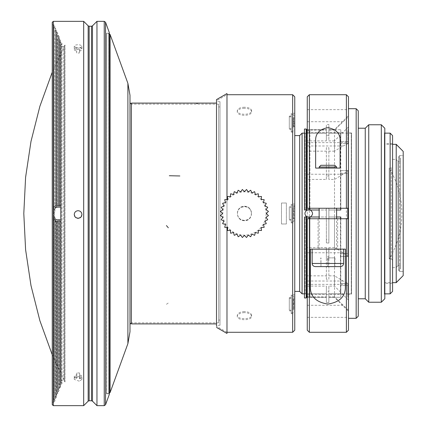 <?xml version="1.0" encoding="UTF-8"?>
<svg xmlns="http://www.w3.org/2000/svg" width="427" height="427" viewBox="0 0 427 427"><rect width="100%" height="100%" fill="white"/><g stroke="black" fill="none" stroke-linecap="round" stroke-linejoin="round"><path stroke-width="0.32" stroke-dasharray="2.13 1.6" d="M109.296 393.331L108.8 393.422L108.8 33.578L106.686 33.578L106.563 33.226L108.837 33.231L109.296 32.569L109.296 394.431L108.837 393.774L108.837 33.226L108.837 393.774L106.563 393.774L106.563 33.226L106.563 393.774L106.686 33.578L106.686 393.422L108.8 393.422L108.8 33.578L109.296 33.669M129.995 331.715L129.995 95.285M129.995 102.752L129.995 324.248L129.995 102.752M218.597 322.849L218.597 104.151L218.597 322.849L131.393 322.849L131.393 104.151L131.393 322.849M218.597 106.937L218.597 320.063L218.597 106.937L219.99 106.937L219.99 320.063L219.99 106.937M293.007 123.371L293.007 117.318L293.007 128.143L293.007 123.371L294.758 123.371L294.758 128.143L293.007 128.143M293.007 301.884L293.007 309.682L293.007 298.857L293.007 301.884L294.758 301.884L294.758 298.857L294.758 300.603L293.007 300.603M293.007 215.245L293.007 218.741L293.007 211.755L293.007 215.245L294.758 215.245L294.758 211.755L293.007 211.755L293.007 208.259L293.007 211.755L294.758 211.755L294.758 208.259L293.007 208.259L294.758 208.259L294.758 211.755L293.007 211.755L294.758 211.755L294.758 215.245L293.007 215.245L294.758 215.245L294.758 218.741L293.007 218.741L294.758 218.741L294.758 215.245L293.007 215.245M294.758 126.397L293.007 126.397M294.758 128.143L294.758 125.116L293.007 125.116M294.758 125.116L294.758 126.867L293.007 126.867M294.758 126.867L294.758 123.841L293.007 123.841M294.758 123.841L294.758 122.095L293.007 122.095M294.758 122.095L294.758 119.069L293.007 119.069M294.758 119.069L294.758 117.318L293.007 117.318M294.758 117.318L294.758 120.345L293.007 120.345M294.758 120.345L294.758 118.599L293.007 118.599M294.758 118.599L294.758 121.626L293.007 121.626M294.758 121.626L294.758 123.371M294.758 298.857L293.007 298.857M294.758 300.603L294.758 303.629L293.007 303.629M294.758 303.629L294.758 305.374L293.007 305.374M294.758 305.374L294.758 308.401L293.007 308.401M294.758 308.401L294.758 306.655L293.007 306.655M294.758 306.655L294.758 309.682L293.007 309.682M294.758 309.682L294.758 307.931L293.007 307.931M294.758 307.931L294.758 304.905L293.007 304.905M294.758 304.905L294.758 303.159L293.007 303.159M294.758 303.159L294.758 300.133L293.007 300.133M294.758 300.133L294.758 301.884M294.758 126.093L294.758 116.005L294.758 126.093M294.758 307.632L294.758 297.544L294.758 307.632M294.758 206.775L294.758 220.225L294.758 206.775L293.723 205.424L291.262 204.768L291.262 222.232L291.262 204.768M291.262 127.102L291.262 113.998L291.262 127.102M291.262 308.636L291.262 295.532L291.262 308.636M334.853 165.286L320.88 165.286M291.262 132.167L291.262 113.299L291.262 132.167L294.758 132.167L294.758 113.299L294.758 132.167M291.262 313.701L291.262 294.833L291.262 313.701L294.758 313.701L294.758 294.833L294.758 313.701M291.262 222.931L291.262 204.069L291.262 222.931L294.758 222.931L294.758 204.069L294.758 222.931M327.68 257.871L334.944 257.871L327.68 257.871L327.68 266.603M319.134 167.037L336.599 167.037M334.944 257.871L334.944 266.603L334.757 257.871M334.944 266.603L328.053 266.603L328.053 257.871M328.053 266.603L320.976 266.603L320.976 257.871M320.976 266.603L320.789 257.871M335.526 168.083L319.134 168.083L335.526 168.083M294.758 291.406L294.758 135.594L294.758 291.406M299.647 135.594L299.647 291.406M315.291 266.603L340.442 266.603M315.638 141.305L315.638 168.083L340.095 168.083L340.095 141.305M356.166 108.693L356.166 318.307M358.258 110.785L358.258 316.215M358.258 298.745L358.258 128.255L358.258 298.745M348.48 316.076L348.48 218.741L348.48 316.076M348.48 265.653L348.48 161.347L348.48 265.653M348.48 143.157L348.48 108.693L348.48 143.157M348.48 208.259L348.48 109.643L348.48 208.259L328.87 208.259L328.87 239.867L326.367 239.632L326.367 208.259L309.927 208.259L309.927 129.728L308.438 131.036L307.253 130.934L308.604 130.966L309.927 129.728L309.927 210.004L319.134 210.004M340.794 218.741L340.794 294.128L340.442 293.776L340.442 216.996L340.442 293.776L340.794 294.128L340.794 216.996L334.506 216.996L334.506 179.431L343.153 174.243L348.48 170.224M340.794 132.872L340.794 210.004L340.442 210.004L340.442 133.224L340.442 210.004L340.794 210.004L340.794 132.872L340.442 133.224L340.794 132.872L340.794 129.728L340.794 132.872M348.48 310.306L334.506 296.893L334.506 297.272L340.794 297.272L340.794 283.496L340.794 285.53L347.781 285.53L347.781 283.496L340.794 283.496L347.781 283.496L347.781 297.347L347.781 285.53L340.794 285.53L340.794 297.272L334.506 297.347L334.506 275.837L343.153 281.025L348.48 283.56M347.781 283.496L347.781 294.203L347.781 283.496M347.781 218.741L347.781 256.419L340.794 256.419L340.794 253.67L347.781 253.67L340.794 253.67L340.794 256.419L347.781 256.419L347.781 208.259M348.48 218.741L318.083 218.741L326.367 218.741L326.367 208.259L319.134 208.259L336.599 208.259L328.87 208.259L328.87 210.004L340.794 210.004L340.794 170.581L347.781 170.581L340.794 170.581L340.794 208.259M340.794 173.33L347.781 173.33L340.794 173.33M348.48 143.44L343.153 145.975L334.506 151.163L334.506 129.728L340.794 129.728L340.794 143.504L340.794 141.47L347.781 141.47L347.781 143.504L340.794 143.504L347.781 143.504L347.781 129.653L347.781 141.47L340.794 141.47L340.794 129.728L334.506 129.653L334.506 130.107L348.48 116.694M347.781 143.504L347.781 132.797L347.781 143.504M347.781 170.581L347.781 256.419L347.781 170.581M302.092 293.856L302.092 133.144M304.456 216.996L304.456 294.475L304.456 216.996L305.156 216.996L305.156 293.776L305.156 216.996L304.456 216.996L304.456 297.971L304.456 294.475L304.456 297.971L306.207 297.971L306.207 216.996L304.456 216.996M319.134 216.996L309.927 216.996L309.927 297.272L326.367 297.272L326.367 293.776L305.156 293.776L304.456 294.475L305.156 293.776L326.367 293.776L326.367 297.347L309.927 297.272L308.588 296.028L307.253 296.066L308.315 295.922L309.927 297.272L309.927 218.741L307.253 218.741L307.253 286.095L326.367 286.095L326.367 291.7L328.87 291.7L328.87 286.095L334.506 286.095L348.48 300.074M309.927 216.996L326.367 216.996L326.367 210.004L310.333 210.004M305.924 216.126L304.985 214.343L304.915 213.057L305.273 211.819L307.082 210.031L308.321 209.678L310.797 210.26L311.753 211.125L312.575 213.532L311.715 215.923L310.744 216.777L308.732 217.343L307.13 216.996L310.333 216.996L309.089 217.327L306.554 216.996L306.554 297.624M310.333 216.996L326.367 216.996L326.367 210.004L305.156 210.004L305.156 133.224L305.156 210.004L306.207 210.004L306.207 129.029L304.456 129.029L304.456 132.525L305.156 133.224L304.456 132.525L304.456 129.029L304.456 210.004L305.156 210.004L304.456 210.004L304.456 132.525L304.456 210.004L309.927 210.004M306.554 129.376L306.554 210.004L306.554 129.376L306.554 210.004L307.13 210.004M339.118 249.133L310.397 249.133L310.397 285.695M342.134 249.133L345.336 249.133L345.336 285.695M307.253 330.188L307.253 96.812M309.351 332.286L309.351 94.714M346.382 332.286L346.382 94.714M348.48 330.188L348.48 96.812M348.48 297.347L348.48 129.653L348.48 297.347L347.781 297.347M348.48 126.926L334.506 140.905L334.506 208.259M334.506 140.905L328.87 140.905L328.87 135.3L326.367 135.3L326.367 140.905L307.253 140.905L307.253 109.643L307.253 130.107L326.367 130.107L326.367 124.503L328.87 124.503L328.87 130.107L334.506 130.107M307.253 140.905L307.253 208.259L309.927 208.259M334.506 296.893L328.87 296.893L328.87 302.497L326.367 302.497L326.367 296.893L307.253 296.893L307.253 317.357L307.253 286.095M326.367 259.477L326.367 249.133L326.367 256.408L328.87 256.483L328.87 249.133L328.87 259.536L326.367 259.477L326.367 256.408M334.506 218.741L334.506 286.095M334.506 151.163L328.87 151.163L328.87 147.705L326.367 147.705L326.367 151.163L307.253 151.163L307.253 179.431L326.367 179.431L326.367 175.967L328.87 175.967L328.87 179.431L334.506 179.431M348.48 256.776L343.153 252.757L334.506 247.569L334.506 216.996L328.87 216.996L336.599 216.996M334.506 247.569L328.87 247.569L328.87 251.033L326.367 251.033L326.367 247.569L307.253 247.569L307.253 284.361L307.253 275.837L326.367 275.837L326.367 279.295L328.87 279.295L328.87 275.837L334.506 275.837M307.253 247.569L307.253 179.431M307.253 151.163L307.253 130.107M307.253 296.893L307.253 275.837M335.526 249.133L319.134 249.133L335.526 249.133M336.599 210.004L328.87 210.004L328.87 243.075L326.367 242.888L326.367 218.741L309.927 218.741M326.367 296.893L326.367 286.095M326.367 247.569L326.367 275.837M309.927 129.728L326.367 129.653L309.927 129.728M326.367 140.905L326.367 130.107M326.367 151.163L326.367 179.431M326.367 133.224L326.367 129.728L326.367 133.224L305.156 133.224L326.367 133.224M328.87 275.837L328.87 247.569M328.87 179.431L328.87 151.163M328.87 130.107L328.87 140.905M328.87 286.095L328.87 296.893M328.87 216.996L340.442 216.996L328.87 216.996L328.87 210.004L340.442 210.004L328.87 210.004L328.87 216.996M334.506 129.728L328.87 129.653L334.506 129.728M328.87 129.728L328.87 133.224L340.442 133.224L328.87 133.224L328.87 129.728M334.506 297.272L328.87 297.347L334.506 297.272M328.87 297.272L328.87 293.776L340.442 293.776L328.87 293.776L328.87 297.272M351.544 293.776L351.544 133.144L351.544 293.776M351.544 293.931L351.544 133.069L351.544 293.931L351.272 294.203L351.272 132.797L351.272 294.203L347.781 294.203M294.758 96.812L294.758 330.188M216.5 101.706L216.5 325.294L216.5 101.706L219.99 101.706L219.99 325.294L219.99 101.706M216.5 100.767L216.5 326.233L216.5 100.767L226.983 94.714L226.983 308.62M226.983 227.522L226.983 199.484L226.983 227.522M292.66 94.714L292.66 332.286M244.447 220.663C235.693 221.117 234.93 206.86 243.684 206.38C253.318 204.928 254.204 221.063 244.447 220.663C235.693 221.117 234.93 206.86 243.684 206.38C253.318 204.928 254.209 221.063 244.447 220.663M244.447 312.601C240.097 312.874 237.711 314.133 237.289 316.37C236.841 320.784 252.042 320.789 251.61 316.375C251.193 314.139 248.808 312.879 244.447 312.601M244.447 311.561C240.097 311.838 237.711 313.092 237.289 315.334C236.841 319.743 252.042 319.748 251.61 315.334C251.193 313.098 248.808 311.838 244.447 311.561M281.478 223.983L281.478 203.017L281.478 223.983L286.373 223.983L286.373 203.017L281.478 203.017L286.373 203.017L286.373 223.983L281.478 223.983M244.447 107.236C240.097 107.385 237.711 108.517 237.289 110.63C236.841 115.45 252.042 115.455 251.61 110.636C251.193 108.522 248.808 107.39 244.447 107.236M244.447 108.277C240.097 108.426 237.711 109.558 237.289 111.666C236.841 116.491 252.042 116.496 251.61 111.671C251.193 109.558 248.808 108.426 244.447 108.277M251.434 213.5C251.882 222.04 237.972 222.787 237.503 214.247C236.088 204.848 251.829 203.978 251.434 213.5A6.987 6.987 180 0 0 240.956 207.447A6.987 6.987 180 0 0 240.956 219.553A6.987 6.987 180 0 0 251.434 213.5M266.283 203.316L265.034 206.006L267.718 207.26L266.021 209.694L268.45 211.402L266.352 213.5L268.45 215.598L266.021 217.306L267.724 219.734L265.034 220.994L266.288 223.679L263.422 224.453L264.185 227.319L261.228 227.58L261.489 230.532L258.527 230.281L258.271 233.233L255.399 232.469L254.636 235.336L251.941 234.087L250.686 236.771L248.252 235.074L246.55 237.503L244.447 235.405L242.355 237.503L240.647 235.074L238.218 236.771L236.958 234.087L234.268 235.336L233.494 232.469L230.633 233.238L230.367 230.281L227.415 230.537L227.666 227.58L224.714 227.324L225.477 224.453L222.616 223.684L223.865 220.994L221.175 219.74L222.878 217.306L220.449 215.603L222.542 213.5L220.444 211.402L222.878 209.694L221.175 207.266L223.865 206.006L222.611 203.321L225.477 202.547L224.709 199.681L227.666 199.42L227.41 196.468L230.367 196.719L230.628 193.767L233.494 194.531L234.263 191.664L236.958 192.913L238.207 190.228L240.647 191.926L242.344 189.497L244.447 191.595L246.544 189.497L248.252 191.926L250.681 190.228L251.941 192.913L254.625 191.664L255.399 194.531L258.266 193.762L258.527 196.719L261.484 196.463L261.228 199.42L264.185 199.676L263.422 202.547L266.283 203.316M266.106 213.5A21.66 21.66 0 0 1 233.617 232.256A21.66 21.66 0 0 1 233.617 194.744A21.66 21.66 0 0 1 266.106 213.5M326.367 242.888L326.367 239.632M328.87 243.075L328.87 239.867M326.367 251.033L326.367 279.295M328.87 251.033L328.87 279.295M326.367 147.705L326.367 175.967M328.87 147.705L328.87 175.967M326.367 302.497L326.367 291.7M328.87 302.497L328.87 291.7M326.367 135.3L326.367 124.503M328.87 135.3L328.87 124.503M328.87 259.536L328.87 256.483M365.25 128.217L365.25 298.783M368.741 124.764L368.741 302.236M381.316 124.764L381.316 302.236M384.812 128.255L384.812 298.745M384.812 294.55L384.812 132.45L384.812 294.55L384.385 294.123L384.385 132.877L384.385 294.123M384.385 293.856L384.385 133.144L384.385 293.856L384.812 293.856M392.578 291.406L392.578 135.594M392.578 283.373L392.578 143.627L392.578 283.373L384.385 283.373L384.385 143.627L384.385 283.373M390.134 133.144L390.134 293.856M384.385 282.674L384.385 144.326L384.385 282.674L392.578 282.674M396.213 144.326L396.213 282.674M403.2 275.591L403.2 271.391L399.704 271.391L398.642 270.323L398.642 156.677L399.704 155.609L399.704 271.391L399.704 155.609L403.2 155.609L403.2 151.409L403.2 275.591L403.2 155.609L403.2 271.391L399.704 271.391L398.642 270.323L400.377 268.588L400.377 265.786L397.932 265.786L400.377 265.786L400.377 158.412L398.642 156.677L398.642 270.323L400.377 268.588L400.377 161.214L397.932 161.214L400.377 161.214L400.377 158.412L400.377 268.588L400.377 158.412L398.642 156.677L399.704 155.609L403.2 155.609L403.2 151.409M396.213 269.149L396.213 282.583L396.213 269.149M396.187 267.537L396.187 269.149L396.187 267.537L397.932 265.786L396.187 267.537L396.187 159.463L397.932 161.214L396.187 159.463L396.187 267.537M396.187 157.851L396.187 159.463L396.187 157.851M396.213 155.962L396.213 144.417L396.213 155.962M397.932 265.786L397.932 161.214L397.932 265.786M392.691 260.315L391.292 258.917L391.292 168.083L391.292 258.917L389.2 258.917L389.2 168.083L389.2 258.917C397.58 244.917 401.802 229.774 401.882 213.5C401.802 197.226 397.58 182.083 389.205 168.078L391.292 168.083L392.691 166.685L392.691 260.315L392.691 166.685M392.691 159.351L392.691 267.649L392.691 159.351L396.187 159.351M74.25 214.535L74.25 214.509C74.474 212.176 75.755 210.895 78.093 210.666C80.425 210.895 81.706 212.171 81.936 214.509L81.936 214.535M79.273 381.188L74.25 379.384C74.111 376.833 81.813 376.849 81.936 379.384L79.273 381.188M79.598 372.974L79.406 378.696L79.598 372.974L76.807 372.931L76.588 376.545L79.385 376.582M76.588 376.545L76.609 378.653A3.144 1.585 180 0 1 75.542 378.178A3.144 1.585 180 0 1 76.785 375.808L76.609 378.653M76.785 375.808L76.807 374.821A3.843 1.938 0 0 0 74.25 376.646A3.843 1.938 0 0 0 74.976 377.783A3.843 1.938 0 0 0 76.588 378.434M76.807 374.821L76.807 372.931M79.385 378.477A3.843 1.938 0 0 0 81.21 377.783A3.843 1.938 0 0 0 81.936 376.646A3.843 1.938 0 0 0 79.598 374.863M79.273 48.39L74.25 46.575C74.111 44.104 81.813 44.178 81.936 46.575L79.273 48.39M79.598 49.484L79.385 53.028L79.598 49.484L76.807 49.441L76.588 52.985L79.385 53.028M76.588 52.985L76.609 50.098A3.144 1.559 0 0 1 75.51 47.835A3.144 1.559 0 0 1 76.785 47.312L76.609 50.098M76.785 47.312L76.807 47.541A3.843 1.905 180 0 0 74.938 48.246A3.843 1.905 180 0 0 74.25 49.335A3.843 1.905 180 0 0 76.588 51.085M76.807 47.541L76.807 49.441M79.385 51.128A3.843 1.905 180 0 0 81.936 49.335A3.843 1.905 180 0 0 81.253 48.246A3.843 1.905 180 0 0 79.598 47.578M57.885 219.547L60.41 219.553L60.41 386.611L60.549 221.426L60.549 387.134L60.549 219.558L59.3 219.563L59.3 384.69L59.3 221.41L60.41 221.421L56.476 221.448L56.476 391.676L56.476 219.526L58.995 219.537L57.885 219.547L57.885 388.18L57.885 221.432M57.725 219.515L56.476 219.526M56.476 221.448L55.062 221.469L55.062 395.167L55.062 219.51L57.586 219.515L57.586 393.598L57.725 221.464M55.062 221.469L56.172 221.245L55.264 220.61L53.653 220.61L53.653 398.663L53.653 218.608L55.264 218.608L56.172 219.264L55.062 219.51M53.653 218.608L54.902 216.147L53.855 212.481L53.855 24.846L53.855 214.519L54.902 210.853L53.653 208.392L55.264 208.392L56.172 207.735L55.062 207.49L58.995 207.463L57.885 207.453L57.885 38.82L57.885 205.568L58.995 205.558L56.476 205.552L56.476 35.324L56.476 207.474M56.476 205.552L55.062 205.531L56.172 205.755L55.264 206.39L53.653 206.39L54.763 208.008L54.891 209.033L53.855 212.481L53.855 402.154L54.902 401.108L54.902 215.859M53.653 206.39L53.653 208.392M59.502 221.432L59.502 388.18L57.885 388.18L58.995 390.102L58.995 219.537L59.139 390.625L58.088 391.676L58.088 219.526M56.679 221.469L56.679 395.167L55.062 395.167L56.172 397.089L56.172 219.264L56.316 397.617L56.316 221.079L56.316 397.617L55.264 398.663L55.264 218.608M52.243 402.154L52.243 24.846L52.243 402.154L53.855 402.154L53.855 214.519L54.891 217.967L54.763 218.992L53.653 220.61M64.995 381.962L64.29 381.023L64.29 45.977L64.29 381.023L63.762 380.494L63.762 46.506L63.762 380.494L60.992 380.494L60.992 46.506L60.992 380.494L60.709 381.194L60.709 45.806L60.709 381.194L61.819 383.115L61.819 43.885L61.958 383.638L61.958 43.362L61.958 383.638L60.912 384.69L60.912 42.31L60.912 384.69L59.3 384.69L60.549 387.134L59.502 388.18L59.502 219.547M65 381.957L65 45.043L65 381.951L52.243 354.794M52.243 404.599L52.243 22.396M52.243 24.846L53.855 24.846L54.902 25.892L54.902 209.118M53.29 405.65L53.29 21.35M83.681 405.645L83.681 21.35M96.961 21.35L96.961 405.65M59.3 219.563L60.623 219.563L60.623 205.59L57.885 205.568M57.885 207.453L60.41 207.447L60.549 39.866L60.549 207.442L59.3 207.437L59.3 42.31L59.3 205.59M59.3 207.437L60.623 207.437L60.623 221.41L59.3 221.41M55.062 205.531L55.062 207.49M59.502 205.568L59.502 38.82L60.549 39.866L60.549 205.568L60.41 40.389L59.3 42.31L60.912 42.31L61.958 43.362L60.709 45.806L60.992 46.506L63.762 46.506L64.995 45.038M59.502 207.453L59.502 38.82L57.885 38.82L58.995 36.898L58.995 207.463L59.139 36.375L58.995 205.558L59.139 36.375L58.088 35.324L58.088 207.474M58.088 205.552L58.088 35.324L56.476 35.324L57.586 33.402L57.725 207.485M57.725 205.536L57.725 207.479M56.679 205.531L56.679 31.833L55.062 31.833L56.172 29.911L56.172 207.735L56.316 29.383L55.264 28.337L55.264 208.392M55.142 219.505L60.623 219.505L60.623 205.59M60.623 221.41L55.163 221.469M60.623 207.437L60.623 221.469L55.142 221.469M79.577 375.851A3.144 1.585 180 0 1 80.644 378.178A3.144 1.585 180 0 1 79.406 378.696M79.577 47.354A3.144 1.559 0 0 1 80.676 47.835A3.144 1.559 0 0 1 79.406 50.14M291.262 310.904L291.262 297.63L291.262 310.904L289.292 310.904L289.292 297.63L289.292 310.904M291.262 307.237L291.262 298.329L291.262 307.237M289.292 307.237L289.292 298.329L289.292 307.237M291.262 129.37L291.262 116.096L291.262 129.37L289.292 129.37L289.292 116.096L289.292 129.37M291.262 125.703L291.262 116.795L291.262 125.703M289.292 125.703L289.292 116.795L289.292 125.703M291.262 220.14L291.262 206.86L291.262 220.14L289.292 220.14L289.292 206.86L289.292 220.14M291.262 207.559L291.262 219.441L291.262 207.559L289.292 207.559L289.292 219.441L289.292 207.559M131.393 103.099L131.393 323.901M216.5 314.955L216.5 103.099L216.5 314.955M226.983 332.286L216.5 326.233L216.5 99.608M226.983 93.556L226.983 333.444M127.892 83.34L127.892 343.66M110.113 392.504L110.113 34.496M293.723 126.771L293.723 114.655L293.723 126.771M293.723 308.305L293.723 296.194L293.723 308.305M293.723 205.424L293.723 221.576L293.723 205.424M308.94 216.996L308.94 218.741M308.94 208.259L308.94 210.004M343.586 263.459L312.142 263.459M343.153 121.711L307.253 121.711M343.153 132.509L307.253 132.509M343.153 294.491L307.253 294.491M343.153 305.289L307.253 305.289M343.153 174.243L307.253 174.243M343.153 145.975L307.253 145.975M343.153 281.025L307.253 281.025M343.153 252.757L307.253 252.757M58.088 221.448L58.088 391.676L56.476 391.676L57.725 394.121L57.725 221.469M57.725 219.521L57.725 394.121L56.679 395.167L56.679 219.51M55.264 220.61L55.264 398.663L53.653 398.663L54.763 400.585L54.763 218.992M54.763 210.031L54.763 208.008M54.763 216.969L54.763 400.585L54.902 217.882M105.549 404.732L105.549 22.268M88.165 401.166L88.165 25.833M91.49 400.756L91.49 26.239M89.152 400.761L89.152 26.239M92.478 401.166L92.478 25.833M104.236 21.35L104.236 405.65M57.725 205.531L57.725 32.879L56.679 31.833L56.679 207.49M55.264 206.39L55.264 28.337L53.653 28.337L54.902 25.892L54.902 211.141M55.142 207.495L60.623 207.495M196.532 323.629L197.802 323.709M166.423 304.286L168.334 302.994M218.597 104.151L131.393 104.151M219.99 320.063L218.597 320.063M291.262 131.468L293.723 130.806L294.758 129.456M291.262 113.998L293.723 114.655L294.758 116.005M291.262 295.532L293.723 296.194L294.758 297.544M291.262 313.002L293.723 312.345L294.758 310.995M291.262 222.232L293.723 221.576L294.758 220.225M294.758 113.299L291.262 113.299M294.758 294.833L291.262 294.833M294.758 204.069L291.262 204.069M307.253 109.643L348.48 109.643M307.253 317.357L348.48 317.357M328.87 129.653L334.506 129.653L348.48 115.68M307.253 142.639L348.48 142.639M328.87 297.347L334.506 297.347L348.48 311.32M307.253 284.361L348.48 284.361M318.083 218.741L318.083 249.133M337.65 218.741L337.65 249.133M336.599 249.133L336.599 218.741M319.134 249.133L319.134 218.741M307.253 297.347L326.367 297.347M307.253 129.653L326.367 129.653M326.367 133.144L304.456 133.144M326.367 293.856L304.456 293.856M348.48 129.653L347.781 129.653M351.544 133.144L328.87 133.144M351.544 293.856L328.87 293.856M351.544 133.069L347.781 132.797M219.99 325.294L216.5 325.294M237.284 315.142L237.284 316.183M251.61 315.142L251.61 316.183M251.61 111.858L251.61 110.817M237.284 111.858L237.284 110.817M384.385 132.877L384.812 132.45M392.578 143.627L384.385 143.627M384.812 133.144L384.385 133.144M392.578 144.326L384.385 144.326M392.691 267.649L396.187 267.649M81.936 379.384L81.936 376.646M74.25 379.384L74.25 376.646M74.25 46.575L74.25 49.335M81.936 46.575L81.936 49.335M75.542 378.178L74.976 377.783M80.644 378.178L81.21 377.783M65 45.043L52.243 72.206M75.51 47.835L74.938 48.246M80.676 47.835L81.253 48.246M291.262 297.63L289.292 297.63M291.262 298.329L289.292 298.329M291.262 310.205L289.292 310.205M291.262 116.096L289.292 116.096M291.262 116.795L289.292 116.795M291.262 128.671L289.292 128.671M291.262 206.86L289.292 206.86M291.262 219.441L289.292 219.441"/><path stroke-width="0.64" d="M129.995 95.285L129.995 331.715L127.892 343.66L127.892 83.34L129.995 95.285M127.892 83.34L110.113 34.496L110.113 392.504L108.8 393.422M108.8 33.578L110.113 34.496M131.393 104.151L129.995 102.752M333.994 165.286L334.853 165.286L336.599 167.037L319.134 167.037L320.88 165.286L333.994 165.286M320.789 266.603L334.757 266.603M304.456 133.144L302.092 133.144L299.647 135.594L299.647 291.406L294.758 291.406M340.442 266.603L315.291 266.603C313.359 266.4 312.313 265.354 312.142 263.459L343.586 263.459C343.42 265.354 342.369 266.4 340.442 266.603M340.095 141.305L340.095 168.083L315.638 168.083L315.638 141.305C315.179 133.859 319.241 129.312 327.829 127.657C336.449 129.264 340.538 133.816 340.095 141.305M356.166 108.693L358.258 110.785L358.258 316.215L356.166 318.307L356.166 108.693L348.48 108.693M356.166 318.307L348.48 318.307M309.351 218.741L309.351 332.286L307.253 330.188L307.253 218.741L348.48 218.741L348.48 208.259L307.253 208.259L307.253 96.812L309.351 94.714L309.351 208.259M336.599 216.996L340.794 216.996L340.794 218.741M347.781 208.259L347.781 218.741M340.794 208.259L340.794 210.004L336.599 210.004M302.092 133.144L302.092 293.856L299.647 291.406M306.554 297.624L306.207 297.971L306.554 297.624L306.554 216.996L319.134 216.996M306.554 297.272L307.253 296.066L306.554 297.272M306.554 129.376L306.207 129.029L306.554 129.376L306.554 210.004L304.456 210.004L304.456 129.029L306.207 129.029L306.207 210.004L308.94 210.004L308.94 208.259M307.253 130.934L306.554 129.728L307.253 130.934M306.207 216.996L306.554 216.996L306.207 216.996L306.207 297.971L304.456 297.971L304.456 216.996L306.207 216.996M309.927 218.741L309.927 216.996M319.134 210.004L308.94 210.004M309.927 210.004L309.927 208.259M310.397 285.695L310.397 249.133L345.336 249.133L345.336 285.695C345.945 296.039 340.143 302.167 327.92 304.067C315.649 302.225 309.805 296.103 310.397 285.695M346.382 218.741L346.382 332.286L309.351 332.286M309.351 94.714L346.382 94.714L346.382 208.259M348.48 218.741L348.48 330.188L346.382 332.286M346.382 94.714L348.48 96.812L348.48 208.259M307.13 210.004C304.189 212.336 304.189 214.664 307.13 216.996L305.924 216.126M310.333 210.004C313.274 212.336 313.274 214.664 310.333 216.996M292.66 94.714L292.66 332.286L294.758 330.188L294.758 96.812L292.66 94.714L226.983 94.714L226.983 199.484L226.983 93.556L216.5 99.608L216.5 326.233M226.983 308.62L226.983 227.522L226.983 333.444L216.5 327.392M292.66 332.286L226.983 332.286M266.352 213.5L268.45 211.402L266.021 209.694L267.718 207.26L265.034 206.006L266.283 203.316L263.422 202.547L264.185 199.676L261.228 199.42L261.484 196.463L258.527 196.719L258.266 193.762L255.399 194.531L254.625 191.664L251.941 192.913L250.681 190.228L248.252 191.926L246.544 189.497L244.447 191.595L242.344 189.497L240.647 191.926L238.207 190.228L236.958 192.913L234.263 191.664L233.494 194.531L230.628 193.767L230.367 196.719L227.41 196.468L227.666 199.42L224.709 199.681L225.477 202.547L222.611 203.321L223.865 206.006L221.175 207.266L222.878 209.694L220.444 211.402L222.542 213.5L220.449 215.603L222.878 217.306L221.175 219.74L223.865 220.994L222.616 223.684L225.477 224.453L224.714 227.324L227.666 227.58L227.415 230.537L230.367 230.281L230.633 233.238L233.494 232.469L234.268 235.336L236.958 234.087L238.218 236.771L240.647 235.074L242.355 237.503L244.447 235.405L246.55 237.503L248.252 235.074L250.686 236.771L251.941 234.087L254.636 235.336L255.399 232.469L258.271 233.233L258.527 230.281L261.489 230.532L261.228 227.58L264.185 227.319L263.422 224.453L266.288 223.679L265.034 220.994L267.724 219.734L266.021 217.306L268.45 215.598L266.352 213.5M358.258 298.783L365.25 298.783L365.25 128.217L358.258 128.217M368.741 302.236L368.741 124.764L381.316 124.764L381.316 302.236L368.741 302.236L365.266 298.767M381.316 124.764L384.812 128.255L384.812 298.745L381.316 302.236M390.134 133.144L392.578 135.594L392.578 291.406L390.134 293.856L390.134 133.144L384.812 133.144M390.134 293.856L384.385 293.856M403.2 275.591L396.213 282.583L396.213 144.417L403.2 151.409L403.2 275.591L396.213 282.674L392.578 282.674M403.2 151.409L396.213 144.326L392.578 144.326M78.093 210.692C75.76 210.922 74.479 212.203 74.25 214.535L74.64 216.222L75.392 217.268L77.687 218.357L80.164 217.775L81.119 216.905L81.936 214.541C81.712 212.208 80.431 210.927 78.093 210.692M81.936 214.509L81.552 216.19L80.799 217.242L78.499 218.33L76.022 217.743L75.067 216.879L74.25 214.605M105.549 404.732L109.296 394.431L109.296 32.569L105.549 22.268L105.549 404.732L104.236 405.65L104.236 21.35L96.961 21.35L96.961 405.65L92.478 401.166L91.49 400.761L91.49 26.239L89.152 26.239L89.152 400.761L88.165 401.166L88.165 25.833L83.681 21.35L53.29 21.35L53.29 405.65L83.681 405.65L83.681 21.35M53.29 405.65L52.243 404.604L52.243 22.396L53.29 21.35M216.5 323.901L131.393 323.901L131.393 103.099L216.5 103.099M308.94 218.741L308.94 216.996M91.49 26.239L92.478 25.833L92.478 401.166M196.532 103.446L197.802 103.355M169.316 175.732L179.852 175.967M166.423 225.573L168.334 227.788M127.892 343.66L110.113 392.504M131.393 322.849L129.995 324.248M336.599 168.083L336.599 167.037M319.134 168.083L319.134 167.037M299.647 135.594L294.758 135.594M343.586 263.459L343.586 249.133M312.142 263.459L312.142 249.133M336.599 218.741L336.599 208.259M319.134 218.741L319.134 208.259M304.456 293.856L302.092 293.856M365.266 128.233L368.741 124.764M88.165 401.166L83.681 405.65M91.49 400.761L89.152 400.761M92.478 25.833L96.961 21.35M104.236 405.65L96.961 405.65M89.152 26.239L88.165 25.833M105.549 22.268L104.236 21.35M52.243 72.206L39.887 106.291L30.99 141.438L25.599 177.29L23.8 213.5L25.599 249.71L30.99 285.562L39.887 320.709L52.243 354.794"/></g></svg>
